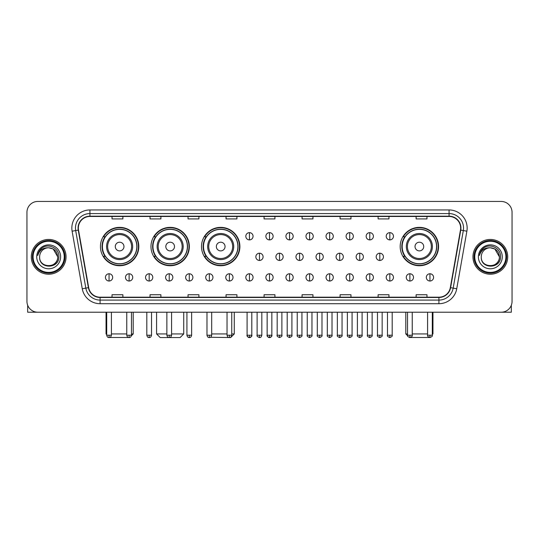 <?xml version="1.0" encoding="UTF-8"?>
<svg xmlns="http://www.w3.org/2000/svg" width="539" height="539" viewBox="0 0 539 539"><rect width="100%" height="100%" fill="white"/><g stroke="black" fill="none" stroke-linecap="round" stroke-linejoin="round"><path stroke-width="0.81" d="M400.187 246.545A19.188 19.188 0 0 0 419.376 265.734A19.188 19.188 0 0 0 438.564 246.545A19.188 19.188 0 0 0 419.376 227.364A19.188 19.188 0 0 0 400.187 246.545M201.512 246.545A19.188 19.188 0 0 0 220.7 265.734A19.188 19.188 0 0 0 239.889 246.545A19.188 19.188 0 0 0 220.7 227.364A19.188 19.188 0 0 0 201.512 246.545M150.974 246.545A19.188 19.188 0 0 0 170.162 265.734A19.188 19.188 0 0 0 189.351 246.545A19.188 19.188 0 0 0 170.162 227.364A19.188 19.188 0 0 0 150.974 246.545M100.436 246.545A19.188 19.188 0 0 0 119.624 265.734A19.188 19.188 0 0 0 138.813 246.545A19.188 19.188 0 0 0 119.624 227.364A19.188 19.188 0 0 0 100.436 246.545M105.038 256.321A17.558 17.558 0 0 1 105.038 236.776M155.576 256.321A17.558 17.558 0 0 1 155.576 236.776M206.114 256.321A17.558 17.558 0 0 1 206.114 236.776M404.789 256.321A17.558 17.558 0 0 1 404.789 236.776M26.95 212.299L26.95 301.355A10.861 10.861 0 0 0 37.811 312.216L501.189 312.216A10.861 10.861 0 0 0 512.05 301.355L512.05 212.299A10.861 10.861 0 0 0 501.189 201.445L37.811 201.445A10.861 10.861 0 0 0 26.95 212.299L26.95 301.355M31.296 256.827A17.376 17.376 0 0 0 48.672 274.21A17.376 17.376 0 0 0 66.048 256.827A17.376 17.376 0 0 0 48.672 239.451A17.376 17.376 0 0 0 31.296 256.827A17.376 17.376 0 0 0 48.672 274.21A17.376 17.376 0 0 0 66.048 256.827A17.376 17.376 0 0 0 48.672 239.451A17.376 17.376 0 0 0 31.296 256.827M472.952 256.827A17.376 17.376 0 0 0 490.328 274.21A17.376 17.376 0 0 0 507.704 256.827A17.376 17.376 0 0 0 490.328 239.451A17.376 17.376 0 0 0 472.952 256.827A17.376 17.376 0 0 0 490.328 274.21A17.376 17.376 0 0 0 507.704 256.827A17.376 17.376 0 0 0 490.328 239.451A17.376 17.376 0 0 0 472.952 256.827M78.357 228.051A11.582 11.582 0 0 1 89.939 216.462L449.061 216.462A11.582 11.582 0 0 1 460.468 230.059L450.321 287.624A11.582 11.582 0 0 1 438.908 297.191L100.092 297.191A11.582 11.582 0 0 1 88.679 287.624L78.532 230.059A11.582 11.582 0 0 1 78.357 228.051M78.067 228.051A11.871 11.871 0 0 0 78.249 230.113L88.396 287.671A11.871 11.871 0 0 0 100.092 297.481L438.908 297.481A11.871 11.871 0 0 0 450.604 287.671L460.751 230.113A11.871 11.871 0 0 0 449.061 216.173L89.939 216.173A11.871 11.871 0 0 0 78.067 228.051M72.118 231.191A18.104 18.104 0 0 1 89.939 209.947L449.061 209.947A18.104 18.104 0 0 1 466.882 231.191L456.735 288.756A18.104 18.104 0 0 1 438.908 303.713L100.092 303.713A18.104 18.104 0 0 1 82.265 288.756L72.118 231.191L75.682 230.564A14.479 14.479 0 0 1 89.939 213.572L449.061 213.572A14.479 14.479 0 0 1 463.318 230.564L453.171 288.122A14.479 14.479 0 0 1 438.908 300.088L100.092 300.088A14.479 14.479 0 0 1 85.829 288.122L75.682 230.564A14.479 14.479 0 0 1 75.46 228.051M501.189 201.445L37.811 201.445M37.811 312.216L501.189 312.216M512.05 301.355L512.05 212.299M450.604 287.671L453.171 288.122L463.318 230.564L466.882 231.191M264.07 216.462L264.07 218.915L274.93 218.915L274.93 216.462M226.057 216.462L226.057 218.915L236.917 218.915L236.917 216.462M188.044 216.462L188.044 218.915L198.904 218.915L198.904 216.462M150.037 216.462L150.037 218.915L160.898 218.915L160.898 216.462M112.024 216.462L112.024 218.915L122.885 218.915L122.885 216.462M302.083 216.462L302.083 218.915L312.943 218.915L312.943 216.462M340.096 216.462L340.096 218.915L350.956 218.915L350.956 216.462M378.102 216.462L378.102 218.915L388.963 218.915L388.963 216.462M416.115 216.462L416.115 218.915L426.976 218.915L426.976 216.462M274.93 297.191L274.93 294.745L264.07 294.745L264.07 297.191M236.917 297.191L236.917 294.745L226.057 294.745L226.057 297.191M198.904 297.191L198.904 294.745L188.044 294.745L188.044 297.191M160.898 297.191L160.898 294.745L150.037 294.745L150.037 297.191M122.885 297.191L122.885 294.745L112.024 294.745L112.024 297.191M312.943 297.191L312.943 294.745L302.083 294.745L302.083 297.191M350.956 297.191L350.956 294.745L340.096 294.745L340.096 297.191M388.963 297.191L388.963 294.745L378.102 294.745L378.102 297.191M426.976 297.191L426.976 294.745L416.115 294.745L416.115 297.191M27.671 305.256L27.671 312.216L69.666 312.216M64.235 256.827A15.564 15.564 0 0 0 48.672 241.263A15.564 15.564 0 0 0 33.101 256.827A15.564 15.564 0 0 0 48.672 272.397A15.564 15.564 0 0 0 64.235 256.827M64.963 256.827A16.291 16.291 0 0 0 48.672 240.535A16.291 16.291 0 0 0 32.38 256.827A16.291 16.291 0 0 0 48.672 273.118A16.291 16.291 0 0 0 64.963 256.827M57.72 256.827C57.181 251.329 54.169 248.317 48.672 247.778L53.199 248.991L57.72 256.827L53.199 248.991L48.672 247.778L53.199 248.991L57.72 256.827L53.199 248.991L48.672 247.778L53.199 248.991L57.72 256.827C58.273 268.503 39.064 268.503 39.623 256.827C38.815 269.392 59.29 269.109 58.866 256.827C59.539 248.209 48.24 242.732 41.732 248.284C39.462 250.177 38.134 252.589 37.743 255.513C39.448 250.123 43.093 247.542 48.672 247.778L53.199 248.991L57.72 256.827C58.273 268.503 39.064 268.503 39.623 256.827C39.064 268.503 58.273 268.503 57.72 256.827C58.273 268.503 39.064 268.503 39.623 256.827C39.064 268.503 58.273 268.503 57.72 256.827C58.273 268.503 39.064 268.503 39.623 256.827C39.064 268.503 58.273 268.503 57.72 256.827C58.273 268.503 39.064 268.503 39.623 256.827C39.064 268.503 58.273 268.503 57.72 256.827C58.273 268.503 39.064 268.503 39.623 256.827C39.064 268.503 58.273 268.503 57.72 256.827C58.273 268.503 39.064 268.503 39.623 256.827C39.064 268.503 58.273 268.503 57.72 256.827C58.273 268.503 39.064 268.503 39.623 256.827A9.048 9.048 0 0 1 48.672 247.778L53.199 248.991L57.72 256.827C58.084 263.854 49.049 268.523 43.538 264.285M36.726 256.827A11.946 11.946 0 0 0 48.672 268.779A11.946 11.946 0 0 0 60.617 256.827A11.946 11.946 0 0 0 48.672 244.881A11.946 11.946 0 0 0 36.726 256.827M41.725 248.284L39.057 251.457M38.896 251.767L39.131 251.329L38.896 251.767M129.643 337.495L109.606 337.495M111.411 333.937L126.759 333.937M131.462 333.937L133.2 333.937L131.401 335.736M123.97 246.545A4.346 4.346 0 0 0 119.624 242.206A4.346 4.346 0 0 0 115.279 246.545A4.346 4.346 0 0 0 119.624 250.891A4.346 4.346 0 0 0 123.97 246.545M132.661 246.545A13.03 13.03 0 0 0 119.624 233.515A13.03 13.03 0 0 0 106.594 246.545A13.03 13.03 0 0 0 119.624 259.582A13.03 13.03 0 0 0 132.661 246.545A13.03 13.03 0 0 1 119.624 259.582A13.03 13.03 0 0 1 106.594 246.545M136.818 246.545A17.194 17.194 0 0 0 119.624 229.351A17.194 17.194 0 0 0 102.43 246.545A17.194 17.194 0 0 0 119.624 263.746A17.194 17.194 0 0 0 136.818 246.545M106.048 312.216L106.048 333.937L106.702 333.937M138.449 246.545A18.825 18.825 0 0 1 103.535 256.321L105.28 256.321A17.356 17.356 0 0 0 131.112 259.562A17.356 17.356 0 0 0 131.112 233.535A17.356 17.356 0 0 0 105.28 236.776L103.535 236.776A18.825 18.825 0 0 1 138.449 246.545M171.577 333.937L183.738 333.937L180.12 337.555L160.211 337.555L156.586 333.937L166.868 333.937M174.508 246.545A4.346 4.346 0 0 0 170.162 242.206A4.346 4.346 0 0 0 165.817 246.545A4.346 4.346 0 0 0 170.162 250.891A4.346 4.346 0 0 0 174.508 246.545M183.193 246.545A13.03 13.03 0 0 0 170.162 233.515A13.03 13.03 0 0 0 157.132 246.545A13.03 13.03 0 0 0 170.162 259.582A13.03 13.03 0 0 0 183.193 246.545A13.03 13.03 0 0 1 170.162 259.582A13.03 13.03 0 0 1 157.132 246.545M187.356 246.545A17.194 17.194 0 0 0 170.162 229.351A17.194 17.194 0 0 0 152.968 246.545A17.194 17.194 0 0 0 170.162 263.746A17.194 17.194 0 0 0 187.356 246.545M188.987 246.545A18.825 18.825 0 0 1 154.073 256.321L155.818 256.321A17.356 17.356 0 0 0 181.65 259.562A17.356 17.356 0 0 0 181.65 233.535A17.356 17.356 0 0 0 155.818 236.776L154.073 236.776A18.825 18.825 0 0 1 188.987 246.545M231.743 333.937L234.276 333.937L230.658 337.555L210.459 337.273M211.686 333.937L227.034 333.937M225.046 246.545A4.346 4.346 0 0 0 220.7 242.206A4.346 4.346 0 0 0 216.355 246.545A4.346 4.346 0 0 0 220.7 250.891A4.346 4.346 0 0 0 225.046 246.545M233.731 246.545A13.03 13.03 0 0 0 220.7 233.515A13.03 13.03 0 0 0 207.67 246.545A13.03 13.03 0 0 0 220.7 259.582A13.03 13.03 0 0 0 233.731 246.545A13.03 13.03 0 0 1 220.7 259.582A13.03 13.03 0 0 1 207.67 246.545M237.894 246.545A17.194 17.194 0 0 0 220.7 229.351A17.194 17.194 0 0 0 203.506 246.545A17.194 17.194 0 0 0 220.7 263.746A17.194 17.194 0 0 0 237.894 246.545M239.525 246.545A18.825 18.825 0 0 1 204.611 256.321L206.356 256.321A17.356 17.356 0 0 0 232.188 259.562A17.356 17.356 0 0 0 232.188 233.535A17.356 17.356 0 0 0 206.356 236.776L204.611 236.776A18.825 18.825 0 0 1 239.525 246.545M429.394 337.495L409.357 337.495M412.241 333.937L427.589 333.937M432.298 333.937L432.952 333.937L432.298 334.591M423.721 246.545A4.346 4.346 0 0 0 419.376 242.206A4.346 4.346 0 0 0 415.03 246.545A4.346 4.346 0 0 0 419.376 250.891A4.346 4.346 0 0 0 423.721 246.545M432.406 246.545A13.03 13.03 0 0 0 419.376 233.515A13.03 13.03 0 0 0 406.339 246.545A13.03 13.03 0 0 0 419.376 259.582A13.03 13.03 0 0 0 432.406 246.545A13.03 13.03 0 0 1 419.376 259.582A13.03 13.03 0 0 1 406.339 246.545M436.57 246.545A17.194 17.194 0 0 0 419.376 229.351A17.194 17.194 0 0 0 402.182 246.545A17.194 17.194 0 0 0 419.376 263.746A17.194 17.194 0 0 0 436.57 246.545M405.8 312.216L405.8 333.937L407.538 333.937M438.2 246.545A18.825 18.825 0 0 1 403.287 256.321L405.032 256.321A17.356 17.356 0 0 0 430.856 259.562A17.356 17.356 0 0 0 430.856 233.535A17.356 17.356 0 0 0 405.032 236.776L403.287 236.776A18.825 18.825 0 0 1 438.2 246.545M249.442 232.646A3.618 3.618 0 0 0 245.824 236.264A3.618 3.618 0 0 0 249.442 239.889A3.618 3.618 0 0 0 253.067 236.264A3.618 3.618 0 0 0 249.442 232.646L249.442 239.889A3.618 3.618 0 0 0 253.067 236.264A3.618 3.618 0 0 0 249.442 232.646M269.5 232.646A3.618 3.618 0 0 0 265.882 236.264A3.618 3.618 0 0 0 269.5 239.889A3.618 3.618 0 0 0 273.118 236.264A3.618 3.618 0 0 0 269.5 232.646L269.5 239.889A3.618 3.618 0 0 0 273.118 236.264A3.618 3.618 0 0 0 269.5 232.646M289.558 232.646A3.618 3.618 0 0 0 285.933 236.264A3.618 3.618 0 0 0 289.558 239.889A3.618 3.618 0 0 0 293.176 236.264A3.618 3.618 0 0 0 289.558 232.646L289.558 239.889A3.618 3.618 0 0 0 293.176 236.264A3.618 3.618 0 0 0 289.558 232.646M309.608 232.646A3.618 3.618 0 0 0 305.99 236.264A3.618 3.618 0 0 0 309.608 239.889A3.618 3.618 0 0 0 313.233 236.264A3.618 3.618 0 0 0 309.608 232.646L309.608 239.889A3.618 3.618 0 0 0 313.233 236.264A3.618 3.618 0 0 0 309.608 232.646M329.666 232.646A3.618 3.618 0 0 0 326.048 236.264A3.618 3.618 0 0 0 329.666 239.889A3.618 3.618 0 0 0 333.284 236.264A3.618 3.618 0 0 0 329.666 232.646L329.666 239.889A3.618 3.618 0 0 0 333.284 236.264A3.618 3.618 0 0 0 329.666 232.646M349.723 232.646A3.618 3.618 0 0 0 346.105 236.264A3.618 3.618 0 0 0 349.723 239.889A3.618 3.618 0 0 0 353.341 236.264A3.618 3.618 0 0 0 349.723 232.646L349.723 239.889A3.618 3.618 0 0 0 353.341 236.264A3.618 3.618 0 0 0 349.723 232.646M369.781 232.646A3.618 3.618 0 0 0 366.156 236.264A3.618 3.618 0 0 0 369.781 239.889A3.618 3.618 0 0 0 373.399 236.264A3.618 3.618 0 0 0 369.781 232.646L369.781 239.889A3.618 3.618 0 0 0 373.399 236.264A3.618 3.618 0 0 0 369.781 232.646M389.832 232.646A3.618 3.618 0 0 0 386.214 236.264A3.618 3.618 0 0 0 389.832 239.889A3.618 3.618 0 0 0 393.457 236.264A3.618 3.618 0 0 0 389.832 232.646L389.832 239.889A3.618 3.618 0 0 0 393.457 236.264A3.618 3.618 0 0 0 389.832 232.646M259.475 253.209A3.618 3.618 0 0 0 255.85 256.827A3.618 3.618 0 0 0 259.475 260.452A3.618 3.618 0 0 0 263.093 256.827A3.618 3.618 0 0 0 259.475 253.209L259.475 260.452A3.618 3.618 0 0 0 263.093 256.827A3.618 3.618 0 0 0 259.475 253.209M279.525 253.209A3.618 3.618 0 0 0 275.907 256.827A3.618 3.618 0 0 0 279.525 260.452A3.618 3.618 0 0 0 283.15 256.827A3.618 3.618 0 0 0 279.525 253.209L279.525 260.452A3.618 3.618 0 0 0 283.15 256.827A3.618 3.618 0 0 0 279.525 253.209M299.583 253.209A3.618 3.618 0 0 0 295.965 256.827A3.618 3.618 0 0 0 299.583 260.452A3.618 3.618 0 0 0 303.201 256.827A3.618 3.618 0 0 0 299.583 253.209L299.583 260.452A3.618 3.618 0 0 0 303.201 256.827A3.618 3.618 0 0 0 299.583 253.209M319.64 253.209A3.618 3.618 0 0 0 316.016 256.827A3.618 3.618 0 0 0 319.64 260.452A3.618 3.618 0 0 0 323.259 256.827A3.618 3.618 0 0 0 319.64 253.209L319.64 260.452A3.618 3.618 0 0 0 323.259 256.827A3.618 3.618 0 0 0 319.64 253.209M339.698 253.209A3.618 3.618 0 0 0 336.073 256.827A3.618 3.618 0 0 0 339.698 260.452A3.618 3.618 0 0 0 343.316 256.827A3.618 3.618 0 0 0 339.698 253.209L339.698 260.452A3.618 3.618 0 0 0 343.316 256.827A3.618 3.618 0 0 0 339.698 253.209M359.749 253.209A3.618 3.618 0 0 0 356.131 256.827A3.618 3.618 0 0 0 359.749 260.452A3.618 3.618 0 0 0 363.374 256.827A3.618 3.618 0 0 0 359.749 253.209L359.749 260.452A3.618 3.618 0 0 0 363.374 256.827A3.618 3.618 0 0 0 359.749 253.209M379.806 253.209A3.618 3.618 0 0 0 376.188 256.827A3.618 3.618 0 0 0 379.806 260.452A3.618 3.618 0 0 0 383.424 256.827A3.618 3.618 0 0 0 379.806 253.209L379.806 260.452A3.618 3.618 0 0 0 383.424 256.827A3.618 3.618 0 0 0 379.806 253.209M109.053 273.772A3.618 3.618 0 0 0 105.435 277.39A3.618 3.618 0 0 0 109.053 281.014A3.618 3.618 0 0 0 112.678 277.39A3.618 3.618 0 0 0 109.053 273.772L109.053 281.014A3.618 3.618 0 0 0 112.678 277.39A3.618 3.618 0 0 0 109.053 273.772M129.111 273.772A3.618 3.618 0 0 0 125.493 277.39A3.618 3.618 0 0 0 129.111 281.014A3.618 3.618 0 0 0 132.729 277.39A3.618 3.618 0 0 0 129.111 273.772L129.111 281.014A3.618 3.618 0 0 0 132.729 277.39A3.618 3.618 0 0 0 129.111 273.772M149.168 273.772A3.618 3.618 0 0 0 145.543 277.39A3.618 3.618 0 0 0 149.168 281.014A3.618 3.618 0 0 0 152.786 277.39A3.618 3.618 0 0 0 149.168 273.772L149.168 281.014A3.618 3.618 0 0 0 152.786 277.39A3.618 3.618 0 0 0 149.168 273.772M169.219 273.772A3.618 3.618 0 0 0 165.601 277.39A3.618 3.618 0 0 0 169.219 281.014A3.618 3.618 0 0 0 172.844 277.39A3.618 3.618 0 0 0 169.219 273.772L169.219 281.014A3.618 3.618 0 0 0 172.844 277.39A3.618 3.618 0 0 0 169.219 273.772M189.277 273.772A3.618 3.618 0 0 0 185.659 277.39A3.618 3.618 0 0 0 189.277 281.014A3.618 3.618 0 0 0 192.895 277.39A3.618 3.618 0 0 0 189.277 273.772L189.277 281.014A3.618 3.618 0 0 0 192.895 277.39A3.618 3.618 0 0 0 189.277 273.772M209.334 273.772A3.618 3.618 0 0 0 205.716 277.39A3.618 3.618 0 0 0 209.334 281.014A3.618 3.618 0 0 0 212.952 277.39A3.618 3.618 0 0 0 209.334 273.772L209.334 281.014A3.618 3.618 0 0 0 212.952 277.39A3.618 3.618 0 0 0 209.334 273.772M229.392 273.772A3.618 3.618 0 0 0 225.767 277.39A3.618 3.618 0 0 0 229.392 281.014A3.618 3.618 0 0 0 233.01 277.39A3.618 3.618 0 0 0 229.392 273.772L229.392 281.014A3.618 3.618 0 0 0 233.01 277.39A3.618 3.618 0 0 0 229.392 273.772M249.442 273.772A3.618 3.618 0 0 0 245.824 277.39A3.618 3.618 0 0 0 249.442 281.014A3.618 3.618 0 0 0 253.067 277.39A3.618 3.618 0 0 0 249.442 273.772L249.442 281.014A3.618 3.618 0 0 0 253.067 277.39A3.618 3.618 0 0 0 249.442 273.772M269.5 273.772A3.618 3.618 0 0 0 265.882 277.39A3.618 3.618 0 0 0 269.5 281.014A3.618 3.618 0 0 0 273.118 277.39A3.618 3.618 0 0 0 269.5 273.772L269.5 281.014A3.618 3.618 0 0 0 273.118 277.39A3.618 3.618 0 0 0 269.5 273.772M289.558 273.772A3.618 3.618 0 0 0 285.933 277.39A3.618 3.618 0 0 0 289.558 281.014A3.618 3.618 0 0 0 293.176 277.39A3.618 3.618 0 0 0 289.558 273.772L289.558 281.014A3.618 3.618 0 0 0 293.176 277.39A3.618 3.618 0 0 0 289.558 273.772M309.608 273.772A3.618 3.618 0 0 0 305.99 277.39A3.618 3.618 0 0 0 309.608 281.014A3.618 3.618 0 0 0 313.233 277.39A3.618 3.618 0 0 0 309.608 273.772L309.608 281.014A3.618 3.618 0 0 0 313.233 277.39A3.618 3.618 0 0 0 309.608 273.772M329.666 273.772A3.618 3.618 0 0 0 326.048 277.39A3.618 3.618 0 0 0 329.666 281.014A3.618 3.618 0 0 0 333.284 277.39A3.618 3.618 0 0 0 329.666 273.772L329.666 281.014A3.618 3.618 0 0 0 333.284 277.39A3.618 3.618 0 0 0 329.666 273.772M349.723 273.772A3.618 3.618 0 0 0 346.105 277.39A3.618 3.618 0 0 0 349.723 281.014A3.618 3.618 0 0 0 353.341 277.39A3.618 3.618 0 0 0 349.723 273.772L349.723 281.014A3.618 3.618 0 0 0 353.341 277.39A3.618 3.618 0 0 0 349.723 273.772M369.781 273.772A3.618 3.618 0 0 0 366.156 277.39A3.618 3.618 0 0 0 369.781 281.014A3.618 3.618 0 0 0 373.399 277.39A3.618 3.618 0 0 0 369.781 273.772L369.781 281.014A3.618 3.618 0 0 0 373.399 277.39A3.618 3.618 0 0 0 369.781 273.772M389.832 273.772A3.618 3.618 0 0 0 386.214 277.39A3.618 3.618 0 0 0 389.832 281.014A3.618 3.618 0 0 0 393.457 277.39A3.618 3.618 0 0 0 389.832 273.772L389.832 281.014A3.618 3.618 0 0 0 393.457 277.39A3.618 3.618 0 0 0 389.832 273.772M409.889 273.772A3.618 3.618 0 0 0 406.271 277.39A3.618 3.618 0 0 0 409.889 281.014A3.618 3.618 0 0 0 413.507 277.39A3.618 3.618 0 0 0 409.889 273.772L409.889 281.014A3.618 3.618 0 0 0 413.507 277.39A3.618 3.618 0 0 0 409.889 273.772M429.947 273.772A3.618 3.618 0 0 0 426.322 277.39A3.618 3.618 0 0 0 429.947 281.014A3.618 3.618 0 0 0 433.565 277.39A3.618 3.618 0 0 0 429.947 273.772L429.947 281.014A3.618 3.618 0 0 0 433.565 277.39A3.618 3.618 0 0 0 429.947 273.772M511.329 305.256L511.329 312.216L469.334 312.216M505.899 256.827A15.564 15.564 0 0 0 490.328 241.263A15.564 15.564 0 0 0 474.765 256.827A15.564 15.564 0 0 0 490.328 272.397A15.564 15.564 0 0 0 505.899 256.827M506.62 256.827A16.291 16.291 0 0 0 490.328 240.535A16.291 16.291 0 0 0 474.037 256.827A16.291 16.291 0 0 0 490.328 273.118A16.291 16.291 0 0 0 506.62 256.827M481.28 256.827A9.048 9.048 0 0 1 490.328 247.778L494.856 248.991L499.377 256.827L494.856 248.991L490.328 247.778L494.856 248.991L499.377 256.827L494.856 248.991L490.328 247.778L494.856 248.991L499.377 256.827L494.856 248.991L490.328 247.778L494.856 248.991L499.377 256.827C499.936 268.503 480.727 268.503 481.28 256.827C480.471 269.392 500.947 269.109 500.522 256.827C501.196 248.209 489.897 242.732 483.389 248.284C481.118 250.177 479.791 252.589 479.4 255.513C481.105 250.123 484.75 247.542 490.328 247.778L494.856 248.991L499.377 256.827C499.936 268.503 480.727 268.503 481.28 256.827C480.727 268.503 499.936 268.503 499.377 256.827C499.936 268.503 480.727 268.503 481.28 256.827C480.727 268.503 499.936 268.503 499.377 256.827C499.936 268.503 480.727 268.503 481.28 256.827C480.727 268.503 499.936 268.503 499.377 256.827C499.936 268.503 480.727 268.503 481.28 256.827C480.727 268.503 499.936 268.503 499.377 256.827C499.936 268.503 480.727 268.503 481.28 256.827C480.727 268.503 499.936 268.503 499.377 256.827C499.741 263.854 490.706 268.523 485.194 264.285M490.328 247.778C495.826 248.317 498.844 251.329 499.377 256.827M478.383 256.827A11.946 11.946 0 0 0 490.328 268.779A11.946 11.946 0 0 0 502.274 256.827A11.946 11.946 0 0 0 490.328 244.881A11.946 11.946 0 0 0 478.383 256.827M483.389 248.284L480.721 251.457M480.552 251.767L480.795 251.329L480.552 251.767M449.061 209.947L449.061 216.173M75.682 230.564L78.249 230.113M100.092 303.713L100.092 297.481M438.908 297.481L438.908 303.713M82.265 288.756L88.396 287.671M460.751 230.113L463.318 230.564M89.939 209.947L89.939 216.173M453.171 288.122L456.735 288.756M131.597 246.545A11.973 11.973 0 0 0 119.624 234.573A11.973 11.973 0 0 0 107.652 246.545A11.973 11.973 0 0 0 119.624 258.518A11.973 11.973 0 0 0 131.597 246.545M182.135 246.545A11.973 11.973 0 0 0 170.162 234.573A11.973 11.973 0 0 0 158.19 246.545A11.973 11.973 0 0 0 170.162 258.518A11.973 11.973 0 0 0 182.135 246.545M232.673 246.545A11.973 11.973 0 0 0 220.7 234.573A11.973 11.973 0 0 0 208.728 246.545A11.973 11.973 0 0 0 220.7 258.518A11.973 11.973 0 0 0 232.673 246.545M431.348 246.545A11.973 11.973 0 0 0 419.376 234.573A11.973 11.973 0 0 0 407.403 246.545A11.973 11.973 0 0 0 419.376 258.518A11.973 11.973 0 0 0 431.348 246.545M259.475 335.204L257.116 335.204C256.645 335.959 257.426 336.74 259.475 337.555L259.475 335.204L261.826 335.204L261.826 312.216M279.525 335.204L277.174 335.204C276.696 335.959 277.484 336.74 279.525 337.555L279.525 335.204L281.884 335.204L281.884 312.216M299.583 335.204L297.232 335.204C296.753 335.959 297.535 336.74 299.583 337.555L299.583 335.204L301.934 335.204L301.934 312.216M319.64 335.204L317.289 335.204C316.811 335.959 317.592 336.74 319.64 337.555L319.64 335.204L321.992 335.204L321.992 312.216M339.698 335.204L337.34 335.204C336.862 335.959 337.65 336.74 339.698 337.555L339.698 335.204L342.049 335.204L342.049 312.216M359.749 335.204L357.397 335.204C356.919 335.959 357.707 336.74 359.749 337.555L359.749 335.204L362.1 335.204L362.1 312.216M379.806 335.204L377.455 335.204C376.977 335.959 377.758 336.74 379.806 337.555L379.806 335.204L382.158 335.204L382.158 312.216M109.053 335.204L106.702 335.204C107.113 336.882 107.894 337.67 109.053 337.555L109.053 335.204L111.411 335.204L111.411 312.216M129.111 335.204L126.759 335.204C127.17 336.882 127.952 337.67 129.111 337.555L129.111 335.204L131.462 335.204L131.462 312.216M149.168 335.204L146.81 335.204C147.221 336.882 148.009 337.67 149.168 337.555L149.168 335.204L151.52 335.204L151.52 312.216M169.219 335.204L166.868 335.204C167.279 336.882 168.067 337.67 169.219 337.555L169.219 335.204L171.577 335.204L171.577 312.216M189.277 335.204L186.925 335.204C187.336 336.882 188.118 337.67 189.277 337.555L189.277 335.204L191.628 335.204L191.628 312.216M209.334 335.204L206.983 335.204C207.394 336.882 208.175 337.67 209.334 337.555L209.334 335.204L211.686 335.204L211.686 312.216M229.392 335.204L227.034 335.204C227.445 336.882 228.233 337.67 229.392 337.555L229.392 335.204L231.743 335.204L231.743 312.216M249.442 335.204L247.091 335.204C246.613 335.959 247.401 336.74 249.442 337.555L249.442 335.204L251.801 335.204C252.272 335.959 251.491 336.74 249.442 337.555C248.284 337.67 247.502 336.882 247.091 335.204L247.091 312.216M269.5 335.204L267.149 335.204C266.67 335.959 267.452 336.74 269.5 337.555L269.5 335.204L271.851 335.204C272.33 335.959 271.548 336.74 269.5 337.555C268.341 337.67 267.56 336.882 267.149 335.204L267.149 312.216M289.558 335.204L287.199 335.204C286.728 335.959 287.509 336.74 289.558 337.555L289.558 335.204L291.909 335.204L291.909 312.216L291.909 335.204C292.387 335.959 291.599 336.74 289.558 337.555M309.608 335.204L307.257 335.204L307.257 312.216L307.257 335.204C306.779 335.959 307.567 336.74 309.608 337.555L309.608 335.204L311.966 335.204L311.966 312.216M329.666 335.204L327.314 335.204C326.836 335.959 327.618 336.74 329.666 337.555L329.666 335.204L332.017 335.204L332.017 312.216M349.723 335.204L347.372 335.204C346.894 335.959 347.675 336.74 349.723 337.555L349.723 335.204L352.075 335.204L352.075 312.216M369.781 335.204L367.423 335.204C366.944 335.959 367.733 336.74 369.781 337.555L369.781 335.204L372.132 335.204L372.132 312.216M389.832 335.204L387.48 335.204C387.002 335.959 387.79 336.74 389.832 337.555L389.832 335.204L392.19 335.204L392.19 312.216M409.889 335.204L407.538 335.204C407.06 335.959 407.841 336.74 409.889 337.555L409.889 335.204L412.241 335.204L412.241 312.216M429.947 335.204L427.589 335.204C427.117 335.959 427.899 336.74 429.947 337.555L429.947 335.204L432.298 335.204L432.298 312.216M133.2 312.216L133.2 333.937M106.702 334.591L106.048 333.937M183.738 312.216L183.738 333.937M156.586 312.216L156.586 333.937M234.276 312.216L234.276 333.937M432.952 312.216L432.952 333.937M407.599 335.736L405.8 333.937M257.116 335.204L257.116 312.216M261.826 335.204C261.415 336.882 260.633 337.67 259.475 337.555M277.174 335.204L277.174 312.216M281.884 335.204C282.355 335.959 281.574 336.74 279.525 337.555M297.232 335.204L297.232 312.216M301.934 335.204C302.413 335.959 301.631 336.74 299.583 337.555M317.289 335.204L317.289 312.216M321.992 335.204C322.47 335.959 321.682 336.74 319.64 337.555M337.34 335.204L337.34 312.216M342.049 335.204C342.528 335.959 341.739 336.74 339.698 337.555M357.397 335.204L357.397 312.216M362.1 335.204C362.579 335.959 361.797 336.74 359.749 337.555M377.455 335.204L377.455 312.216M382.158 335.204C382.636 335.959 381.855 336.74 379.806 337.555M106.702 335.204L106.702 312.216M111.411 335.204C111 336.882 110.212 337.67 109.053 337.555M126.759 335.204L126.759 312.216M131.462 335.204C131.051 336.882 130.27 337.67 129.111 337.555M146.81 335.204L146.81 312.216M151.52 335.204C151.109 336.882 150.327 337.67 149.168 337.555M166.868 335.204L166.868 312.216M171.577 335.204C171.166 336.882 170.378 337.67 169.219 337.555M186.925 335.204L186.925 312.216M191.628 335.204C191.217 336.882 190.435 337.67 189.277 337.555M206.983 335.204L206.983 312.216M211.686 335.204C211.275 336.882 210.493 337.67 209.334 337.555M227.034 335.204L227.034 312.216M231.743 335.204C231.332 336.882 230.544 337.67 229.392 337.555M249.442 337.555C250.601 337.67 251.39 336.882 251.801 335.204L251.801 312.216M269.5 337.555C270.659 337.67 271.44 336.882 271.851 335.204L271.851 312.216M287.199 335.204L287.199 312.216M311.966 335.204C312.445 335.959 311.657 336.74 309.608 337.555M327.314 335.204L327.314 312.216M332.017 335.204C332.496 335.959 331.714 336.74 329.666 337.555M347.372 335.204L347.372 312.216M352.075 335.204C352.553 335.959 351.772 336.74 349.723 337.555M367.423 335.204L367.423 312.216M372.132 335.204C372.611 335.959 371.822 336.74 369.781 337.555M387.48 335.204L387.48 312.216M392.19 335.204C392.661 335.959 391.88 336.74 389.832 337.555M407.538 335.204L407.538 312.216M412.241 335.204C412.719 335.959 411.937 336.74 409.889 337.555M427.589 335.204L427.589 312.216M432.298 335.204C432.777 335.959 431.988 336.74 429.947 337.555"/></g></svg>
